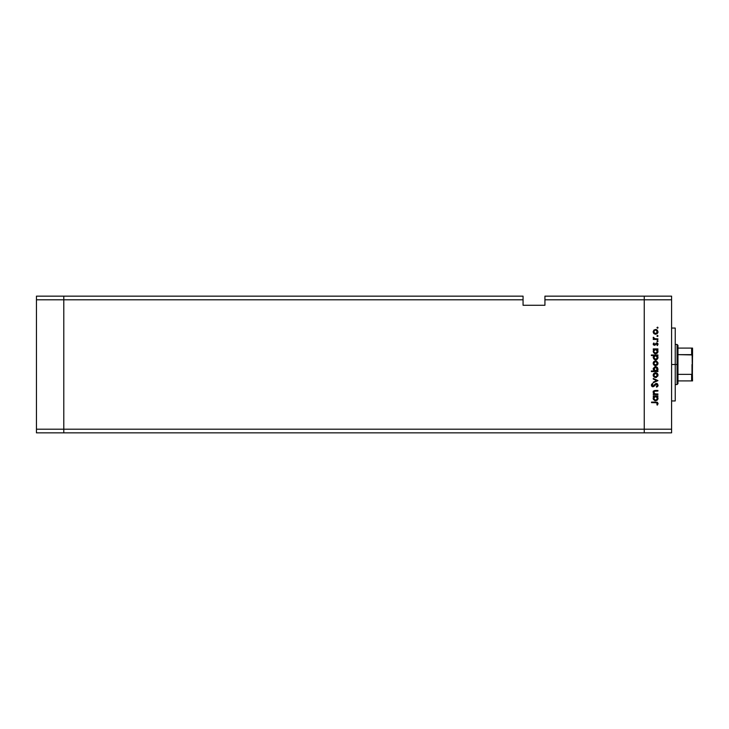 <?xml version="1.0" encoding="UTF-8"?>
<svg xmlns="http://www.w3.org/2000/svg" width="729" height="729" viewBox="0 0 729 729"><rect width="100%" height="100%" fill="white"/><g stroke="black" fill="none" stroke-linecap="round" stroke-linejoin="round"><path stroke-width="1.09" d="M63.788 432.844L63.788 296.156L36.45 296.156L36.45 299.801L36.45 296.156L63.788 296.156L63.788 299.801L63.788 296.156L523.058 296.156L63.788 296.156L63.788 299.801L36.45 299.801L523.058 299.801L523.058 296.156L523.058 299.801L63.788 299.801L63.788 429.199L63.788 299.801L63.788 429.199L36.45 429.199L36.45 299.801L36.45 429.199L644.254 429.199L644.254 296.156L544.928 296.156L544.928 299.801L644.254 299.801L644.254 296.156L544.928 296.156L544.928 305.269L523.058 305.269L523.058 299.801L523.058 305.269L544.928 305.269L544.928 299.801L644.254 299.801L644.254 429.199L644.254 299.801L644.254 429.199L63.788 429.199L63.788 432.844L63.788 429.199L63.788 432.844L36.45 432.844L36.45 429.199L36.45 432.844L644.254 432.844L644.254 429.199L671.591 429.199L671.591 299.801L644.254 299.801L671.591 299.801L671.591 432.844L644.254 432.844L644.254 429.199L644.254 432.844L671.591 432.844L671.591 429.199L644.254 429.199L644.254 432.844L63.788 432.844M485.496 432.844L491.364 432.844M585.733 432.844L591.602 432.844M675.236 328.752L675.236 400.95L675.236 364.5L671.591 364.5L675.236 364.5L675.236 328.05L671.591 328.05M655.38 400.175L653.758 398.49L654.432 399.774L655.59 400.194L654.779 400.002M657.923 393.979L657.923 394.544L657.923 393.979L657.923 394.544L653.257 394.544L653.257 393.979L654.104 393.979L653.239 392.721L653.421 391.291L655.362 390.462L657.923 390.462L657.923 391.036L654.287 391.245L653.968 393.113L654.988 393.888L657.923 393.979L654.988 393.888L653.749 392.302L654.669 391.099L657.923 391.036L657.923 390.462L655.544 390.462L653.175 392.202L654.104 393.979L653.257 393.979L653.257 394.544L657.923 394.544L653.257 394.544L653.257 393.979M658.077 385.076L656.364 383.427L658.077 385.076L656.692 387.19L656.364 386.652L657.43 385.131L656.619 384.037L653.257 386.725L652.018 386.516L651.38 385.204L652.464 383.509L652.856 384.028L652.081 385.614L653.075 386.179L656.364 383.427L652.838 386.206L652.036 385.267L652.856 384.028L652.464 383.509L651.38 385.204L652.865 386.78L656.355 384.001L657.43 385.249L656.364 386.652L656.692 387.19L658.059 385.559M653.257 379.053L653.257 378.433L657.923 380.565L653.257 382.771L653.257 382.151L656.656 380.602L653.257 379.053L653.257 378.433L657.923 380.565L653.257 378.433L653.257 379.053L656.656 380.602L653.257 382.151L653.257 382.771L657.923 380.647L653.257 382.771L653.257 382.151M655.608 377.54L653.776 376.72L653.22 374.624L654.505 372.966L656.528 372.893L657.84 374.196L657.84 376.055L655.608 377.54L658.005 375.125L655.608 372.71L653.949 373.348L653.175 375.125L653.949 376.902L655.608 377.54L653.949 376.902M655.845 365.666L653.776 364.864L653.22 362.769L654.505 361.101L656.528 361.037L657.968 362.796L657.312 364.974L655.608 365.676L658.005 363.261L655.608 360.855L653.949 361.493L653.175 363.261L653.776 364.864M653.913 349.665L653.257 348.918L657.923 348.918L657.923 349.492L657.121 349.492L657.95 350.849L657.831 352.326L655.818 353.811L653.576 352.727L653.412 350.312L654.123 349.492L653.175 351.378L655.581 353.82L658.005 351.387L657.121 349.492L657.923 349.492L657.923 348.918L653.257 348.918L653.257 349.492L653.257 348.918L657.923 348.918L657.923 349.492M657.476 327.166L657.85 328.068L656.938 327.695L657.85 327.321L656.938 327.695L657.476 328.223L656.938 327.695L657.476 327.166L658.005 327.695L657.476 328.223L656.938 327.695L657.476 327.166L658.005 327.695L657.476 328.223L656.938 327.695L657.476 327.166L658.005 327.695L657.476 328.223M654.123 333.782L655.608 334.274L653.366 332.834L653.776 330.264L655.608 329.453L657.312 330.155L658.005 331.859L657.312 333.572L655.608 334.274L658.005 331.859L655.608 329.453L653.949 330.091L653.175 331.859L653.776 333.463M658.005 335.951L657.093 336.333L657.266 335.458L658.005 335.951L657.476 335.422L656.938 335.951L657.476 336.488L656.938 335.951L657.476 335.422L658.005 335.951L657.476 336.488L656.938 335.951L657.476 335.422L658.005 335.951L657.476 336.488L656.938 335.951L657.476 336.488L658.005 335.951L657.476 336.488L658.005 335.951L657.476 335.422M657.923 338.857L657.923 339.432L657.923 338.857L657.923 339.432L653.257 339.432L653.949 338.857L653.339 337.217L654.578 338.703L657.923 338.857L654.76 338.757L653.339 337.217L653.949 338.857L653.257 339.432L657.923 339.432L653.257 339.432L653.257 338.857M657.476 340.571L657.85 341.482L656.947 341.208L657.676 340.616L658.005 341.108L657.476 340.571L656.938 341.108L657.476 341.637L656.938 341.108L657.476 340.571L658.005 341.108L657.476 341.637L656.938 341.108L657.476 340.571L658.005 341.108L657.476 341.637L656.938 341.108M657.995 344.416L657.376 345.564L656.683 343.432L655.116 345.099L653.457 344.908L653.84 342.949L654.378 344.744L656.793 342.867L657.986 343.96L657.376 345.564L657.385 343.96L656.683 343.432L654.405 345.318L656.683 343.432L657.376 345.564L658.005 344.234L656.656 342.867L654.378 344.744L653.84 342.949L653.184 344.052M654.442 359.588L653.175 357.429L654.159 355.542L651.38 355.542L651.38 354.968L657.923 354.968L657.923 355.542L657.121 355.542L657.95 356.9L657.831 358.376L656.875 359.506L655.344 359.862L653.576 358.777L653.43 356.363L654.159 355.542L653.175 357.429L655.581 359.871L658.005 357.447L657.121 355.542L657.923 355.542L657.923 354.968L651.38 354.968L651.38 355.542L651.38 354.968L657.923 354.968L657.923 355.542M657.995 368.874L657.057 370.997L657.923 370.997L657.923 371.571L651.38 371.571L651.38 370.997L654.104 370.997L653.22 368.619L654.897 366.76L656.528 366.842L657.549 367.68L657.631 370.414L658.005 369.111L655.599 366.66L653.175 369.093L654.104 370.997L651.38 370.997L651.38 371.571L657.923 371.571L657.923 370.997L657.923 371.571L651.38 371.571L651.38 370.997M653.257 396.43L654.123 396.43L653.257 396.43L653.257 395.856L657.923 395.856L657.923 396.43L657.121 396.43L657.95 397.788L657.831 399.264L655.581 400.759L653.576 399.665L653.412 397.25L654.123 396.43L653.175 398.316L655.581 400.759L658.005 398.335L657.121 396.43L657.923 396.43L657.923 395.856L653.257 395.856L653.257 396.43L653.257 395.856L657.923 395.856L657.923 396.43M657.494 404.932L658.087 403.556L657.348 405.096L656.838 402.736L651.544 402.645L651.544 402.071L657.367 402.28L658.087 403.556L657.348 405.096L656.856 404.759L657.43 403.529L656.856 404.759L657.348 405.096L658.087 403.556L655.854 402.071L651.544 402.071L651.544 402.645L655.79 402.645L657.43 403.529L657.175 402.937M644.254 296.156L671.591 296.156L671.591 299.801L671.591 296.156L644.254 296.156L644.254 299.801L644.254 296.156M657.02 352.554L657.394 351.733L656.574 352.954L655.189 353.21L653.886 352.089M655.38 359.288L653.886 358.13L655.59 359.297L654.779 359.105M654.123 329.945L653.193 331.613M656.073 329.499L656.674 329.699M657.968 332.333L657.84 332.788M654.287 330.583L653.886 332.57L655.608 333.709L657.303 332.57L656.975 330.629M653.895 331.157L654.897 330.155M657.139 330.838L655.608 330.027L657.43 331.868L655.608 333.709L653.785 332.224M653.175 337.718L653.949 338.857L653.175 337.718L653.339 337.217L653.776 338.01M653.831 337.536L654.76 338.757L656.355 338.857L655.553 338.839M653.749 337.828L654.76 338.757L653.749 337.828M657.476 341.637L658.005 341.108M657.421 344.398L656.938 345.182L657.43 344.261L656.683 343.432L654.405 345.318L653.175 344.143L653.84 342.949L653.749 344.143L654.806 344.589L656.464 342.876M654.496 344.735L653.749 344.143L654.378 344.744L653.749 344.143L654.241 343.332L653.749 344.143L654.378 344.744L656.656 342.867M657.421 343.095L657.84 343.559M658.005 344.234L657.376 345.564M657.43 344.261L656.838 343.45M656.2 343.632L655.316 344.935M657.121 349.492L658.005 351.387M657.831 352.326L656.865 353.465M655.298 353.811L654.551 353.592M653.257 349.492L653.977 349.601M657.95 350.849L657.786 350.33M653.785 350.968L655.599 349.492L657.43 351.369L656.911 350.029M655.38 353.237L654.779 353.055M654.514 352.891L656.036 353.191M656.638 349.792L654.87 349.628M657.294 352.089L657.43 351.369L655.59 353.246L653.785 351.733M655.125 353.191L657.121 352.408M657.503 355.934L657.786 356.39M657.959 357.921L656.528 359.689M651.38 355.542L654.159 355.542M653.43 356.363L653.239 356.873M656.054 359.834L657.294 359.16M656.319 355.67L654.879 355.67M654.05 356.363L653.749 357.42L655.599 355.542L657.421 357.602L656.638 355.843M657.02 358.604L657.43 357.42L656.036 359.242M654.514 358.95L654.013 358.395M654.287 356.08L653.785 357.019M654.432 358.887L655.59 359.297L653.749 357.42L653.886 358.13M653.366 364.236L653.22 363.762M653.22 362.769L653.612 361.866M657.968 363.744L656.957 365.275M655.608 365.676L653.949 365.038L655.38 365.666M654.706 365.521L654.168 365.22M657.312 364.974L657.84 364.19M653.895 362.559L653.749 363.27L655.608 361.429L653.749 363.27L654.432 364.691L655.963 365.074L657.303 363.971L656.975 362.031M655.07 361.502L654.432 361.839M657.139 362.24L655.608 361.429L657.43 363.27L655.608 365.111L653.785 363.625M657.276 370.824L657.923 370.997M657.631 370.414L657.877 369.922M653.357 368.163L653.22 368.619M654.751 370.806L654.278 370.45M654.542 370.687L655.581 370.997L657.421 368.938L655.763 370.988L653.758 368.929L654.05 370.15M654.888 367.38L653.749 369.111L655.599 367.234L656.911 367.79L655.234 367.27L653.886 369.822M657.358 369.667L655.763 370.988M657.403 369.494L655.599 367.234L657.43 369.12L656.911 367.79M653.366 376.1L653.22 375.617M653.22 374.633L653.612 373.722M656.528 372.893L657.312 373.412M657.913 374.414L657.995 374.888M654.706 377.376L654.168 377.075M656.073 377.494L656.528 377.358M654.432 376.547L655.608 376.966L656.911 376.428L657.43 375.125L656.975 373.886M653.895 374.414L653.749 375.125L655.608 373.284L653.749 375.125L654.432 376.556M654.897 373.421L654.305 373.822M657.139 374.095L655.608 373.284L657.43 375.125L655.608 376.966L653.785 375.49M657.895 386.078L657.558 386.561M656.692 387.19L656.364 386.652L657.093 386.088M656.364 386.652L657.412 385.021M657.412 385.477L656.355 384.001L653.904 386.37M655.635 384.301L656.61 384.037L653.84 386.425M652.573 386.753L651.835 386.361M651.398 384.939L651.644 384.301M651.562 384.447L652.255 383.664M652.464 383.509L652.701 384.147M652.054 385.076L652.856 384.028L652.036 385.267L652.838 386.206L655.717 383.572M652.838 386.206L653.667 385.787L652.838 386.206L652.036 385.267L652.838 386.206L653.995 385.359M656.911 383.518L657.594 383.983M656.483 384.01L657.148 384.393M653.722 393.633L653.193 392.457M653.239 391.719L653.649 390.999M653.567 391.09L654.287 390.607M654.505 390.544L657.923 390.462L657.923 391.036M655.726 391.036L654.378 391.2M654.569 391.127L653.877 392.931M653.886 391.664L653.749 392.302M654.423 393.614L655.143 393.915M654.988 393.888L655.608 393.961M654.669 391.099L655.198 391.045M653.312 391.5L653.184 392.02M657.959 398.809L657.604 399.683M657.294 400.048L656.51 400.586L657.294 400.048M655.298 400.75L654.551 400.531M653.357 399.246L653.202 398.663M653.202 397.961L653.384 397.296M655.963 396.458L654.879 396.558M656.92 396.977L656.319 396.567M654.287 396.968L653.749 398.307L655.599 396.43L657.43 398.316L656.036 400.13M654.514 399.838L654.013 399.282M654.05 397.259L653.785 397.906M657.02 399.492L657.294 397.587M655.59 400.194L653.785 398.672M651.544 402.645L651.544 402.071L655.854 402.071M656.3 402.654L655.79 402.645M657.403 332.224L657.403 331.504M656.31 330.164L655.426 330.037M654.897 333.572L655.963 333.672M657.394 351.733L657.403 351.004M655.963 349.519L655.417 349.492M653.785 351.004L653.758 351.551M653.785 357.055L653.785 357.784M656.893 358.741L657.294 358.139M657.403 363.625L657.403 362.905M656.31 361.566L655.243 361.456M654.897 364.974L655.963 365.074M657.403 375.481L657.403 374.77M654.897 376.829L655.963 376.929M657.394 398.672L657.403 397.952M653.785 397.943L653.758 398.49M654.432 399.774L655.271 400.166M653.339 391.783L653.175 391.282L653.339 391.783M691.803 374.323L691.639 380.902L677.97 380.902L677.97 364.5L677.059 364.5L677.059 384.548L677.059 364.5L675.236 364.5L677.059 364.5L677.059 344.452L677.059 364.5L677.97 364.5L677.97 383.636L677.97 380.902L692.55 380.902L692.186 373.995M691.803 348.098L691.639 354.64L677.97 354.64L677.97 364.5L677.97 345.364L677.97 354.64L692.122 354.923L692.514 380.902M691.639 348.098L677.97 348.098L692.541 348.098L692.55 356.554L691.639 354.64L691.639 348.098L692.541 348.098L692.386 373.576L691.639 374.36L677.97 374.36L691.639 374.36L691.639 380.902L692.386 380.902L691.912 380.902M692.003 374.205L692.003 364.5L692.003 374.205M671.591 400.95L675.236 400.95M677.97 383.636L677.059 384.548L675.236 384.548M675.236 344.452L677.059 344.452L677.97 345.364"/></g></svg>
